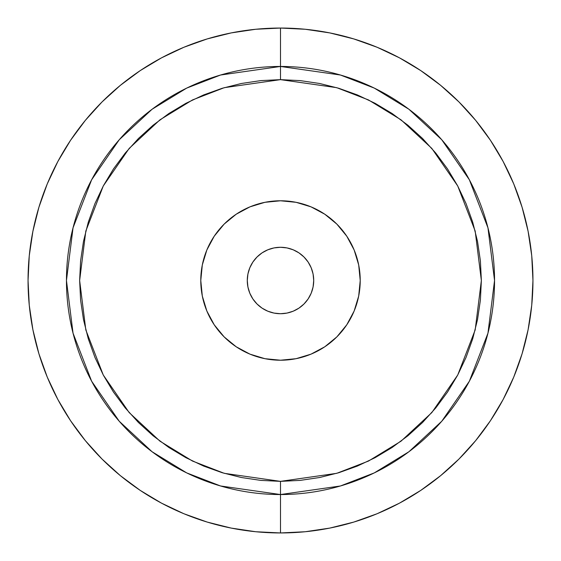 <?xml version="1.0" encoding="UTF-8"?>
<svg xmlns="http://www.w3.org/2000/svg" width="561" height="561" viewBox="0 0 561 561"><rect width="100%" height="100%" fill="white"/><g stroke="black" fill="none" stroke-linecap="round" stroke-linejoin="round"><path stroke-width="0.84" d="M280.5 28.05L280.5 66.457A214.043 214.043 0 0 1 494.543 280.5A214.043 214.043 0 0 1 280.5 494.543L280.5 532.95A252.45 252.45 0 0 0 532.95 280.5A252.45 252.45 0 0 0 280.5 28.05L255.753 29.263L231.251 32.903L207.219 38.919L183.889 47.264L161.498 57.86L140.243 70.595L120.349 85.356L101.99 101.99L85.356 120.349L70.595 140.243L57.86 161.498L47.264 183.889L38.919 207.219L32.903 231.251L29.263 255.753L28.05 280.5L29.263 305.247L32.903 329.749L38.919 353.781L47.264 377.111L57.86 399.502L70.595 420.757L85.356 440.651L101.99 459.01L120.349 475.644L140.243 490.405L161.498 503.14L183.889 513.736L207.219 522.081L231.251 528.097L255.753 531.737L280.5 532.95L305.247 531.737L329.749 528.097L353.781 522.081L377.111 513.736L399.502 503.14L420.757 490.405L440.651 475.644L459.01 459.01L475.644 440.651L490.405 420.757L503.14 399.502L513.736 377.111L522.081 353.781L528.097 329.749L531.737 305.247L532.95 280.5L531.737 255.753L528.097 231.251L522.081 207.219L513.736 183.889L503.14 161.498L490.405 140.243L475.644 120.349L459.01 101.99L440.651 85.356L420.757 70.595L399.502 57.86L377.111 47.264L353.781 38.919L329.749 32.903L305.247 29.263L280.5 28.05A252.45 252.45 0 0 0 28.05 280.5A252.45 252.45 0 0 0 280.5 532.95L280.5 494.543L340.436 485.98L374.292 472.902L408.927 451.738L441.766 421.241L469.361 381.228L487.958 333.185L494.543 280.5L487.958 227.815L469.361 179.772L441.766 139.759L408.927 109.262L374.292 88.098L340.436 75.02L280.5 66.457L280.5 79.641L336.74 87.677L368.514 99.949L401.017 119.809L431.83 148.427L457.727 185.979L475.181 231.055L481.359 280.5L475.181 329.945L457.727 375.021L431.83 412.573L401.017 441.191L368.514 461.051L336.74 473.323L280.5 481.359L280.5 494.543L280.5 481.359L224.26 473.323L192.486 461.051L159.983 441.191L129.17 412.573L103.273 375.021L85.819 329.945L79.641 280.5L85.819 231.055L103.273 185.979L129.17 148.427L159.983 119.809L192.486 99.949L224.26 87.677L280.5 79.641L280.5 66.457L220.564 75.02L186.708 88.098L152.073 109.262L119.234 139.759L91.639 179.772L73.042 227.815L66.457 280.5L73.042 333.185L91.639 381.228L119.234 421.241L152.073 451.738L186.708 472.902L220.564 485.98L280.5 494.543A214.043 214.043 0 0 1 66.457 280.5A214.043 214.043 0 0 1 280.5 66.457L280.5 28.05M280.5 313.718A33.218 33.218 0 0 1 247.282 280.5A33.218 33.218 0 0 1 280.5 247.282L274.02 247.92L267.786 249.813L262.043 252.878L257.015 257.015L252.878 262.043L249.813 267.786L247.92 274.02L247.282 280.5L247.92 286.98L249.813 293.214L252.878 298.957L257.015 303.985L262.043 308.122L267.786 311.187L274.02 313.08L280.5 313.718L286.98 313.08L293.214 311.187L298.957 308.122L303.985 303.985L308.122 298.957L311.187 293.214L313.08 286.98L313.718 280.5L313.08 274.02L311.187 267.786L308.122 262.043L303.985 257.015L298.957 252.878L293.214 249.813L286.98 247.92L280.5 247.282A33.218 33.218 0 0 1 313.718 280.5A33.218 33.218 0 0 1 280.5 313.718M280.5 360.218A79.718 79.718 0 0 1 200.782 280.5A79.718 79.718 0 0 1 280.5 200.782L264.946 202.311L249.989 206.848L236.209 214.218L224.127 224.127L214.218 236.209L206.848 249.989L202.311 264.946L200.782 280.5L202.311 296.054L206.848 311.011L214.218 324.791L224.127 336.873L236.209 346.782L249.989 354.152L264.946 358.689L280.5 360.218L296.054 358.689L311.011 354.152L324.791 346.782L336.873 336.873L346.782 324.791L354.152 311.011L358.689 296.054L360.218 280.5L358.689 264.946L354.152 249.989L346.782 236.209L336.873 224.127L324.791 214.218L311.011 206.848L296.054 202.311L280.5 200.782A79.718 79.718 0 0 1 360.218 280.5A79.718 79.718 0 0 1 280.5 360.218M280.5 481.359L260.809 480.391L241.314 477.502L222.191 472.713L203.636 466.072L185.817 457.643L168.91 447.51L153.076 435.764L138.469 422.531L125.236 407.924L113.49 392.09L103.357 375.183L94.928 357.364L88.287 338.809L83.498 319.686L80.609 300.191L79.641 280.5L80.609 260.809L83.498 241.314L88.287 222.191L94.928 203.636L103.357 185.817L113.49 168.91L125.236 153.076L138.469 138.469L153.076 125.236L168.91 113.49L185.817 103.357L203.636 94.928L222.191 88.287L241.314 83.498L260.809 80.609L280.5 79.641L300.191 80.609L319.686 83.498L338.809 88.287L357.364 94.928L375.183 103.357L392.09 113.49L407.924 125.236L422.531 138.469L435.764 153.076L447.51 168.91L457.643 185.817L466.072 203.636L472.713 222.191L477.502 241.314L480.391 260.809L481.359 280.5L480.391 300.191L477.502 319.686L472.713 338.809L466.072 357.364L457.643 375.183L447.51 392.09L435.764 407.924L422.531 422.531L407.924 435.764L392.09 447.51L375.183 457.643L357.364 466.072L338.809 472.713L319.686 477.502L300.191 480.391L280.5 481.359"/></g></svg>
